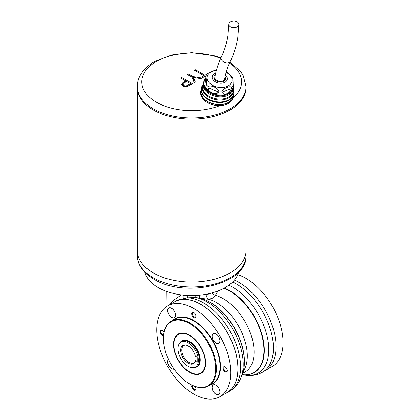 <?xml version="1.0" encoding="UTF-8"?>
<svg xmlns="http://www.w3.org/2000/svg" width="420" height="420" viewBox="0 0 420 420"><rect width="100%" height="100%" fill="white"/><g stroke="black" fill="none" stroke-linecap="round" stroke-linejoin="round"><path stroke-width="0.63" d="M246.047 249.722A54.385 31.4 180 0 1 246.067 250.672A54.385 31.4 180 0 1 212.499 279.683A54.385 31.4 180 0 1 153.232 272.874A54.385 31.4 180 0 1 137.303 250.672A54.359 31.385 0 0 0 153.248 272.864A54.359 31.385 0 0 0 212.489 279.668A54.359 31.385 0 0 0 246.047 250.672L246.047 88.673M137.324 88.673L137.324 250.672A54.385 31.4 180 0 1 137.324 249.722M246.067 87.722A54.385 31.4 180 0 1 230.139 109.919A54.385 31.4 180 0 1 170.872 116.729A54.385 31.4 180 0 1 137.303 87.722L137.303 86.573A54.385 31.4 180 0 0 170.872 115.579A54.385 31.4 180 0 0 230.139 108.775A54.385 31.4 180 0 0 246.067 86.573L246.067 87.722M219.791 105.641A49.896 28.807 180 0 1 153.263 100.217A49.896 28.807 180 0 1 156.408 61.472A49.896 28.807 180 0 1 220.684 58.396M229.525 63.063A49.896 28.807 180 0 1 232.984 98.002M180.716 78.099A199.474 115.169 -60 0 1 181.666 77.506A199.421 115.138 60 0 1 192.25 83.69A199.39 115.117 120 0 0 190.171 84.998L187.603 86.468L182.894 86.173L181.681 84.509L182.322 83.165L184.842 81.323A199.573 115.227 -60 0 1 185.598 80.84A199.364 115.101 -120 0 0 180.716 78.099M187.908 73.778A199.573 115.222 60 0 1 192.938 76.603A199.573 158.398 22.7 0 1 201.884 78.067A199.39 115.117 120 0 0 200.797 78.666A199.573 158.419 -157.3 0 0 193.463 77.464A199.568 38.278 82.1 0 1 193.594 77.784A199.568 38.278 82.1 0 1 195.237 81.863A199.39 115.117 120 0 0 194.145 82.52A199.573 38.257 -97.9 0 0 191.987 77.149A199.573 115.227 -120 0 0 186.958 74.324A199.474 115.169 -60 0 1 187.226 74.167A199.474 115.169 -60 0 1 187.908 73.778L187.908 74.839M192.953 79.511L193.463 79.58M193.463 77.464L193.463 80.362L194.323 82.415M192.938 76.603L192.938 79.469M205.559 76.12A199.39 115.117 120 0 0 202.697 77.627A199.458 115.159 -120 0 0 201.611 76.949A199.447 115.154 -60 0 1 203.915 75.731A199.316 115.075 -120 0 0 194.418 70.229A199.474 115.169 -60 0 1 195.368 69.736A199.243 115.033 60 0 1 204.866 75.243L204.866 76.482M204.866 75.243A199.447 115.154 -60 0 1 206.855 74.245M203.915 75.731L203.915 76.976M195.368 69.736L195.368 70.744M183.839 85.528C185.493 86.153 186.974 85.922 188.276 84.845A199.447 115.154 -60 0 1 190.213 83.606A199.364 115.101 -120 0 0 186.685 81.475A199.563 116.66 120.6 0 0 184.81 82.645L183.131 84.462L183.839 85.528L183.839 86.609M190.213 83.606L190.213 84.971M182.322 83.165L182.322 85.67L183.131 85.061M185.598 80.84L185.598 82.147M181.666 77.506L181.666 78.619M204.377 80.882L205.438 76.524C206.052 75.432 206.677 80.614 206.414 84.609L206.225 85.717L205.018 86.195C203.837 85.213 203.621 83.444 204.377 80.882L204.293 81.223M216.221 93.629C213.402 93.965 211.071 92.998 209.223 90.725L208.031 87.665L218.673 92.08L216.221 93.629A14.721 9.875 9.8 0 0 223.577 93.896L221.839 92.195L231.504 88.526L229.934 91.481C228.155 93.618 226.034 94.421 223.577 93.896M233.583 88.935L233.195 91.177A15.467 10.379 9.8 0 1 231.829 94.311A15.467 10.379 9.8 0 1 213.743 98.217A15.467 10.379 9.8 0 1 202.708 85.927L203.096 83.68A15.467 10.379 9.8 0 0 214.132 95.975A15.467 10.379 9.8 0 0 232.218 92.064A15.467 10.379 9.8 0 0 233.583 88.935L233.147 84.331A14.947 10.028 -170.2 0 1 231.998 90.452A14.947 10.028 -170.2 0 1 213.103 93.77A14.947 10.028 -170.2 0 1 204.493 80.425M216.326 70.45A12.574 8.437 9.8 0 0 208.32 74.277A12.574 8.437 9.8 0 0 214.284 86.153A12.574 8.437 9.8 0 0 230.89 83.638A12.574 8.437 9.8 0 0 226.16 72.335M229.934 91.481A14.721 9.875 9.8 0 0 231.934 89.534A14.721 9.875 9.8 0 0 233.079 87.224L233.047 85.586C233.315 81.585 232.685 76.409 232.071 77.501M232.349 77.144L228.359 73.174L226.249 72.014M216.421 70.098L214.557 70.313L207.701 73.406L205.438 76.524M225.456 75.07A7.686 5.155 -170.2 0 1 225.881 81.68A7.686 5.155 -170.2 0 1 216.521 82.399A7.686 5.155 -170.2 0 1 212.163 77.637A7.686 5.155 -170.2 0 1 215.633 73.248A7.686 5.155 -170.2 0 0 212.877 75.143A7.686 5.155 -170.2 0 0 216.521 82.399A7.686 5.155 -170.2 0 0 226.664 80.861A7.686 5.155 -170.2 0 0 225.456 75.07M206.414 84.609A14.721 9.875 9.8 0 0 208.226 86.557C210.578 84.803 217.392 87.633 218.867 90.972A14.721 9.875 9.8 0 0 222.033 91.088C224.212 87.88 230.402 85.533 231.698 87.418L231.504 88.526M204.566 80.157A15.209 10.206 9.8 0 0 212.368 94.248A15.209 10.206 9.8 0 0 232.139 91.082A15.209 10.206 9.8 0 0 233.216 84.546L233.147 84.326M202.944 84.583L202.928 84.599A16.39 10.999 9.8 0 0 202.86 84.693A16.39 10.999 9.8 0 0 202.141 85.843A16.39 10.999 9.8 0 0 210.635 100.17A16.39 10.999 9.8 0 0 232.276 96.894A16.39 10.999 9.8 0 0 233.756 91.292A16.39 10.999 9.8 0 0 233.431 89.854L233.425 89.833M210.226 102.769A16.265 10.915 9.8 0 0 222.306 104.36M208.561 101.992A16.265 10.915 9.8 0 0 210.168 102.742A16.464 11.046 9.8 0 0 231.908 99.445A16.464 11.046 9.8 0 0 233.357 96.112L233.709 94.075A16.464 11.046 9.8 0 1 232.26 97.409A16.464 11.046 9.8 0 1 213.003 101.567A16.464 11.046 9.8 0 1 201.259 88.484L200.907 90.52A16.464 11.046 9.8 0 0 210.168 102.737M232.816 87.292L233.147 84.383M222.033 91.088L221.839 92.195M208.226 86.557L208.031 87.665M218.867 90.972L218.673 92.08M233.347 96.185A16.464 11.046 -170.2 0 1 233.331 96.254L233.168 97.204A16.464 11.046 -170.2 0 1 231.719 100.538A16.464 11.046 -170.2 0 1 212.462 104.701A16.464 11.046 -170.2 0 1 200.718 91.612L200.881 90.668A16.464 11.046 -170.2 0 1 200.897 90.594M233.331 96.254A16.464 11.046 -170.2 0 1 231.882 99.587A16.464 11.046 -170.2 0 1 212.63 103.751A16.464 11.046 -170.2 0 1 200.881 90.668M225.094 76.703A5.985 4.016 -170.2 0 1 225.671 79.018A5.985 4.016 -170.2 0 1 225.141 80.231A5.985 4.016 -170.2 0 1 218.143 81.742A5.985 4.016 -170.2 0 1 213.869 76.986A5.985 4.016 -170.2 0 1 214.4 75.773A5.985 4.016 -170.2 0 1 215.271 74.939M228.89 23.956A4.987 3.323 0.2 0 0 228.858 24.297A4.987 3.323 0.2 0 0 233.578 27.641A4.987 3.323 0.2 0 0 238.812 24.68A4.987 3.323 0.2 0 0 238.838 24.339A4.987 3.323 0.2 0 0 234.119 21A4.987 3.323 0.2 0 0 228.89 23.956M218.059 290.929L215.323 295.318L212.132 298.368L208.535 299.234L200.083 298.226A3.192 1.502 99.8 0 1 199.154 295.213M195.122 295.486A3.192 0.966 99.6 0 0 195.662 297.47A51.046 29.474 60 0 1 207.118 301.928A51.046 29.474 60 0 1 241.048 377.412L242.277 374.22A48.668 28.098 -120 0 0 209.927 302.253A48.668 28.098 -120 0 0 200.083 298.226L195.662 297.47L187.493 297.817A3.192 1.134 77.7 0 0 187.761 295.465M173.266 302.663A52.463 30.293 60 0 1 174.626 301.786A52.463 30.293 60 0 1 200.86 304.385A52.463 30.293 60 0 1 235.132 350.616A52.463 30.293 60 0 1 227.089 392.658A52.463 30.293 60 0 1 225.65 393.404M169.465 304.852L174.127 299.933L181.319 294.893M238.56 272.26A47.397 27.368 180 0 1 206.509 294.184A47.397 27.368 180 0 1 158.172 287.543A47.397 27.368 180 0 1 144.816 272.26M232.622 281.983A52.463 30.293 60 0 1 236.329 283.909A52.463 30.293 60 0 1 270.601 330.141A52.463 30.293 60 0 1 262.558 372.178L265.193 370.661A52.463 30.293 -120 0 0 273.236 328.619A52.463 30.293 -120 0 0 238.959 282.387A52.463 30.293 -120 0 0 234.386 280.072M205.532 294.362L207.128 294.635L210.362 293.344M242.162 374.519A48.479 27.988 60 0 0 210.158 302.269A48.479 27.988 60 0 0 200.403 298.274A3.192 1.47 97.5 0 1 199.437 295.187M241.048 377.412C238.791 383.376 235.016 387.954 229.724 391.135A52.463 30.293 -120 0 0 237.767 349.099A52.463 30.293 -120 0 0 203.495 302.867A52.463 30.293 -120 0 0 187.493 297.817L183.298 298.814A3.192 1.649 76.1 0 0 183.671 295.16M183.298 298.814A52.463 30.293 -120 0 0 175.686 301.177L174.626 301.786M272.213 366.524L266.558 369.784L272.213 366.524A52.39 30.245 60 0 0 278.429 319.153A52.39 30.245 60 0 0 237.736 274.675M163.464 338.667L163.464 338.263A37.422 21.604 60 0 1 171.213 321.132A37.422 21.604 60 0 1 208.63 342.736A37.422 21.604 60 0 1 208.63 385.943A37.422 21.604 60 0 1 189.919 384.09L189.567 383.885A36.923 21.315 -120 0 0 213.691 379.202A36.923 21.315 -120 0 0 208.031 343.082A36.923 21.315 -120 0 0 179.576 320.119A36.923 21.315 -120 0 0 163.464 338.667A36.923 21.315 -120 0 0 171.108 364.397A36.923 21.315 -120 0 0 189.567 383.885M200.944 347.172A22.754 13.136 60 0 1 205.658 363.027A22.754 13.136 60 0 1 195.725 374.456A22.754 13.136 60 0 1 178.196 360.308A22.754 13.136 60 0 1 174.704 338.053A22.754 13.136 60 0 1 189.567 335.165A22.754 13.136 60 0 1 200.944 347.172M194.261 373.795A22.454 12.962 -120 0 0 201.007 373.065A22.454 12.962 -120 0 0 205.658 362.906M192.292 315.908A3.019 1.743 -120 0 0 194.618 317.788A3.019 1.743 -120 0 0 195.935 316.27A3.019 1.743 -120 0 0 195.31 314.165A3.019 1.743 -120 0 0 193.804 312.575A3.019 1.743 -120 0 0 191.83 312.958A3.019 1.743 -120 0 0 192.292 315.908M193.998 312.695A2.494 1.439 -120 0 0 192.927 312.664A2.494 1.439 -120 0 0 192.927 315.546A2.494 1.439 -120 0 0 195.421 316.985A2.494 1.439 -120 0 0 195.93 316.045M223.692 370.298A3.019 1.743 -120 0 0 226.018 372.173A3.019 1.743 -120 0 0 227.335 370.655A3.019 1.743 -120 0 0 226.711 368.555A3.019 1.743 -120 0 0 225.204 366.959A3.019 1.743 -120 0 0 223.23 367.343A3.019 1.743 -120 0 0 223.692 370.298M225.398 367.08A2.494 1.439 -120 0 0 224.327 367.048A2.494 1.439 -120 0 0 224.327 369.931A2.494 1.439 -120 0 0 226.821 371.369A2.494 1.439 -120 0 0 227.33 370.43M191.998 385.198A3.019 1.743 -120 0 0 192.292 388.427A3.019 1.743 -120 0 0 194.618 390.301A3.019 1.743 -120 0 0 195.935 388.784A3.019 1.743 -120 0 0 195.31 386.683A3.019 1.743 -120 0 0 195.221 386.531M192.612 385.487A2.494 1.439 -120 0 0 192.927 388.059A2.494 1.439 -120 0 0 195.421 389.498A2.494 1.439 -120 0 0 195.93 388.558M164 332.451A3.019 1.743 -120 0 0 163.916 332.299A3.019 1.743 -120 0 0 162.403 330.703A3.019 1.743 -120 0 0 160.429 331.086A3.019 1.743 -120 0 0 160.897 334.042A3.019 1.743 -120 0 0 163.543 335.911M162.598 330.824A2.494 1.439 -120 0 0 161.527 330.792A2.494 1.439 -120 0 0 161.527 333.674A2.494 1.439 -120 0 0 163.601 335.228M219.996 336.173A52.39 30.245 -120 0 0 167.612 305.928A52.39 30.245 -120 0 0 167.612 366.419A52.39 30.245 -120 0 0 219.996 396.664A52.39 30.245 -120 0 0 219.996 336.173M167.612 305.928L174.662 301.854A52.39 30.245 60 0 1 227.052 332.099A52.39 30.245 60 0 1 227.052 392.595L219.996 396.664M189.677 335.228A22.454 12.962 -120 0 0 178.553 334.173A22.454 12.962 -120 0 0 174.552 339.649M168.583 359.557A5.486 3.171 -120 0 0 168.856 365.699A5.486 3.171 -120 0 0 174.037 369.007M213.26 391.335A5.486 3.171 -120 0 0 218.752 394.506A5.486 3.171 -120 0 0 218.752 388.169A5.486 3.171 -120 0 0 213.26 384.998A5.486 3.171 -120 0 0 213.26 391.335M218.752 343.229A5.486 3.171 -120 0 0 218.752 336.893A5.486 3.171 -120 0 0 213.26 333.727A5.486 3.171 -120 0 0 213.26 340.064A5.486 3.171 -120 0 0 218.752 343.229M174.342 311.257A5.486 3.171 -120 0 0 168.856 308.086A5.486 3.171 -120 0 0 168.856 314.423A5.486 3.171 -120 0 0 174.342 317.594A5.486 3.171 -120 0 0 174.342 311.257M188.16 366.314A14.406 8.316 -120 0 0 193.263 367.679A14.406 8.316 -120 0 0 197.993 357.184A14.406 8.316 -120 0 0 188.16 342.794A14.406 8.316 -120 0 0 179.345 343.57A14.406 8.316 -120 0 0 179.335 355.336A14.406 8.316 -120 0 0 188.16 366.314M185.929 345.046A9.98 5.759 -120 0 0 183.876 345.508A9.98 5.759 -120 0 0 182.343 353.504A9.98 5.759 -120 0 0 188.864 362.297A9.98 5.759 -120 0 0 193.851 362.791A9.98 5.759 -120 0 0 195.279 361.242M188.16 363.174A10.553 6.095 60 0 1 180.821 351.881A10.553 6.095 60 0 1 185.493 344.967A10.553 6.095 60 0 1 188.16 345.938A10.553 6.095 60 0 1 195.316 356.244L197.19 357.326L197.19 362.213L195.316 361.132A10.553 6.095 60 0 1 195.132 361.657A10.553 6.095 60 0 1 188.16 363.174M197.19 359.557L195.594 360.481L195.316 361.132M168.541 359.462A5.586 3.229 -120 0 0 168.032 364.009A5.586 3.229 -120 0 0 171.602 368.676A5.586 3.229 -120 0 0 174.101 369.091M171.428 308.18A5.586 3.229 -120 0 0 167.653 310.758A5.586 3.229 -120 0 0 171.775 317.499A5.586 3.229 -120 0 0 175.549 314.921A5.586 3.229 -120 0 0 171.428 308.18M215.492 333.653A5.586 3.229 -120 0 0 212.09 336.814A5.586 3.229 -120 0 0 216.521 343.298A5.586 3.229 -120 0 0 219.922 340.142A5.586 3.229 -120 0 0 215.492 333.653M216.2 385.308A5.586 3.229 -120 0 0 212.058 387.251A5.586 3.229 -120 0 0 215.812 394.196A5.586 3.229 -120 0 0 219.954 392.254A5.586 3.229 -120 0 0 216.2 385.308M180.248 333.454A22.255 12.847 -120 0 0 179.713 333.737L178.442 334.467A22.255 12.847 -120 0 0 177.282 358.003A22.255 12.847 -120 0 0 197.988 373.952A22.255 12.847 -120 0 0 200.697 373.012A22.255 12.847 -120 0 0 201.852 349.477A22.255 12.847 -120 0 0 181.151 333.532A22.255 12.847 -120 0 0 178.442 334.467M195.174 367.442A15.068 8.699 -120 0 0 195.269 367.427A15.068 8.699 -120 0 0 198.571 352.354A15.068 8.699 -120 0 0 183.866 340.058A15.068 8.699 -120 0 0 180.506 342.038M200.697 373.012L201.968 372.278A22.255 12.847 -120 0 0 202.477 371.957M246.067 255.559C247.695 284.571 184.889 298.699 153.851 279.132C147.304 275.363 142.611 270.774 139.76 265.377C138.133 262.216 137.314 258.946 137.303 255.559A54.385 31.4 0 0 0 153.232 277.762A54.385 31.4 0 0 0 212.499 284.571A54.385 31.4 0 0 0 246.067 255.559L246.067 250.672M188.276 84.845L188.276 86.142M184.842 81.323L184.842 82.624M205.018 86.195A14.721 9.875 9.8 0 0 209.223 90.725M233.047 85.586A14.721 9.875 -170.2 0 1 232.449 86.536A14.721 9.875 -170.2 0 1 231.698 87.418M233.336 90.358A15.65 10.5 -170.2 0 1 231.866 95.13A15.65 10.5 -170.2 0 1 211.202 98.259A15.65 10.5 -170.2 0 1 202.85 85.108M205.249 77.637L206.225 85.717M214.856 77.123A4.987 3.349 9.8 0 0 214.851 77.154C216.043 70.261 218.174 63.609 221.246 57.204A4.987 3.271 25.6 0 0 221.062 57.808A4.987 3.271 25.6 0 0 224.774 62.501A4.987 3.271 25.6 0 0 230.244 61.52C233.94 53.807 236.45 45.801 237.773 37.495L238.838 24.339M214.478 79.343L214.851 77.154A4.987 3.349 9.8 0 0 214.846 77.18A4.987 3.349 9.8 0 0 219.245 81.307A4.987 3.349 9.8 0 0 224.69 78.85A4.987 3.349 9.8 0 0 224.69 78.818M242.099 374.682L245.028 368.067A43.549 25.142 -120 0 0 216.515 302.626A43.549 25.142 -120 0 0 208.535 299.234A3.192 2.305 95.6 0 1 207.128 294.635M242.12 374.666L245.007 375.123A51.046 29.474 -120 0 0 268.249 342.148A51.046 29.474 -120 0 0 232.701 287.159A51.046 29.474 -120 0 0 228.853 285.175M224.333 288.031A48.668 28.098 60 0 1 229.898 290.719A48.668 28.098 60 0 1 263.723 342.709A48.668 28.098 60 0 1 242.298 374.687M242.104 374.666L242.603 374.719A48.479 27.988 -120 0 0 263.303 342.405A48.479 27.988 -120 0 0 229.661 291.007A48.479 27.988 -120 0 0 223.923 288.251M211.764 292.981A3.192 0.929 35.1 0 0 215.323 295.318A43.549 25.142 60 0 1 223.303 298.709A43.549 25.142 60 0 1 252.299 339.029A43.549 25.142 60 0 1 242.828 373.028M172.72 320.26A37.721 21.777 60 0 1 212.662 340.405A37.721 21.777 60 0 1 210.142 385.072M208.63 385.943L212.299 383.828A37.422 21.604 -120 0 0 212.299 340.615A37.422 21.604 -120 0 0 174.883 319.011L171.213 321.132M201.49 372.76A22.454 12.962 60 0 1 200.361 373.196M178.117 334.667A22.454 12.962 60 0 1 179.062 333.911M194.24 367.589A14.826 8.563 -120 0 0 199.106 356.785A14.826 8.563 -120 0 0 188.984 341.975A14.826 8.563 -120 0 0 179.912 342.772L181.991 340.856A14.947 8.631 60 0 1 189.467 341.596A14.947 8.631 60 0 1 199.232 354.769A14.947 8.631 60 0 1 196.938 366.744L193.263 367.679M137.303 250.672L137.303 255.559M246.067 86.573L243.101 75.311L240.518 71.395L229.908 62.228M220.946 57.839L215.371 55.939L191.698 52.642L171.701 54.952L154.471 61.63C148.071 65.294 143.335 69.857 140.264 75.322C138.311 78.886 137.324 82.64 137.303 86.573M183.131 84.462L183.131 86.305M233.756 91.292L233.709 94.075M200.907 90.52C200.44 95.666 203.532 99.761 210.173 102.805C219.702 107.069 232.507 103.425 233.357 96.112M202.141 85.843L201.259 88.484M204.74 79.884L203.096 83.68M228.858 24.297L227.918 35.931C226.753 43.265 224.527 50.358 221.246 57.204M230.244 61.52C227.566 67.1 225.719 72.88 224.69 78.85L224.311 81.034M245.007 375.123C251.307 376.152 257.156 375.17 262.558 372.178M229.724 391.135L227.089 392.658M167.029 306.274L166.871 291.506M196.938 366.744L197.993 366.14M181.991 340.856L183.041 340.247M179.345 343.57L179.912 342.772"/></g></svg>
